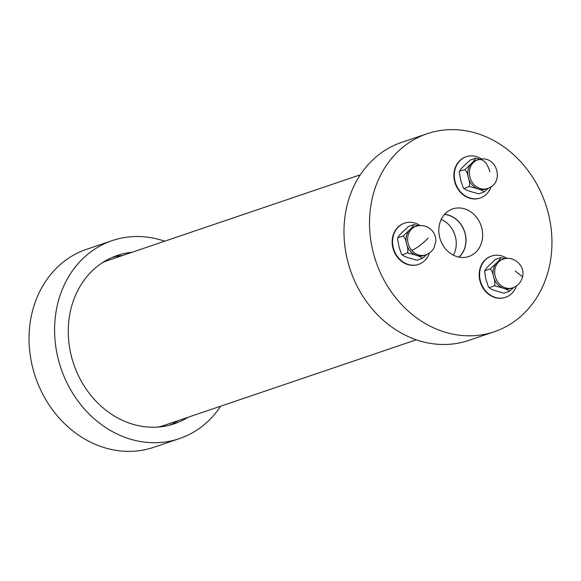 <?xml version="1.0" encoding="UTF-8"?>
<svg xmlns="http://www.w3.org/2000/svg" width="581" height="581" viewBox="0 0 581 581"><rect width="100%" height="100%" fill="white"/><g stroke="black" fill="none" stroke-linecap="round" stroke-linejoin="round"><path stroke-width="0.87" d="M178.643 420.47A88.864 76.126 -108.7 0 1 169.616 425.169M112.62 257.223A88.864 76.126 -108.7 0 1 122.642 255.466M188.004 417.289A88.864 76.126 -108.7 0 1 174.358 423.76A88.864 76.126 -108.7 0 1 73.707 364.076A88.864 76.126 -108.7 0 1 117.239 255.458A88.864 76.126 -108.7 0 1 132.003 252.285M220.678 406.199A104.544 89.561 -108.7 0 1 179.398 438.611A104.544 89.561 -108.7 0 1 60.99 368.39A104.544 89.561 -108.7 0 1 112.198 240.607A104.544 89.561 -108.7 0 1 164.677 241.202M179.398 438.611L153.863 447.276A104.544 89.561 -108.7 0 1 35.456 377.062A104.544 89.561 -108.7 0 1 86.663 249.278L112.198 240.607M102.445 262.663A87.121 74.637 -108.7 0 1 108.436 260.288L360.322 174.801M416.323 339.798L164.438 425.285A87.121 74.637 -108.7 0 1 158.235 427.05M453.383 255.182A23.974 20.538 71.3 0 0 455.678 249.038A23.974 20.538 71.3 0 0 441.233 219.378M444.443 214.483A23.974 20.538 -108.7 0 1 465.308 245.77A23.974 20.538 -108.7 0 1 458.91 257.107M439.432 224.658A25.121 21.526 -108.7 0 1 451.619 209.327A25.121 21.526 -108.7 0 1 481.119 225.806A25.121 21.526 -108.7 0 1 467.749 256.838A25.121 21.526 -108.7 0 1 445.932 249.343A25.121 21.526 -108.7 0 1 439.432 224.658M459.077 257.143A24.119 20.662 71.3 0 0 464.539 231.434A24.119 20.662 71.3 0 0 444.559 214.36M427.137 133.724L401.602 142.389A104.544 89.561 71.3 0 0 346.53 207.838A104.544 89.561 71.3 0 0 375.37 312.505A104.544 89.561 71.3 0 0 468.802 340.393L494.337 331.722A104.544 89.561 71.3 0 0 545.544 203.938A104.544 89.561 71.3 0 0 427.137 133.724A104.544 89.561 71.3 0 0 372.065 199.174A104.544 89.561 71.3 0 0 400.905 303.834A104.544 89.561 71.3 0 0 494.337 331.722M516.429 285.932A21.78 18.657 -108.7 0 1 505.586 297.298A21.78 18.657 -108.7 0 1 480.915 282.671A21.78 18.657 -108.7 0 1 491.584 256.047A21.78 18.657 -108.7 0 1 507.104 258.465M505.383 297.363A21.78 18.657 -108.7 0 1 505.179 297.436A21.78 18.657 -108.7 0 1 480.509 282.809A21.78 18.657 -108.7 0 1 491.177 256.185A21.78 18.657 -108.7 0 1 491.381 256.119M488.541 287.159L485.956 279.512L484.569 271.356L484.953 270.695L490.291 268.88C491.911 270.601 493.008 273.281 493.581 276.926C494.809 280.347 495.143 283.281 494.591 285.743L489.246 287.559L488.541 287.159L489.246 287.559C489.994 288.619 492.078 289.679 495.491 290.74L503.952 293.173M484.561 271.356L484.953 270.695C485.164 269.664 486.529 267.914 489.049 265.444L495.433 259.416L500.837 257.586M504.025 293.151L509.37 291.335L513.815 287.384M494.591 285.743L503.117 288.154C506.538 289.215 508.622 290.275 509.37 291.335M512.682 287.82A15.091 12.927 71.3 0 1 495.586 277.689A15.091 12.927 71.3 0 1 502.979 259.242L501.367 259.794A15.091 12.927 71.3 0 0 496.675 262.852A15.091 12.927 71.3 0 0 493.581 276.926A15.091 12.927 71.3 0 0 503.117 288.154A15.091 12.927 71.3 0 0 511.062 288.372L512.682 287.827C517.911 285.852 521.208 282.17 522.566 276.774L515.202 271.036M505.55 258.618L500.844 257.586M500.778 257.601C500.561 258.632 499.195 260.382 496.675 262.852L490.291 268.88M491.134 186.603A21.78 18.657 -108.7 0 1 480.291 197.968A21.78 18.657 -108.7 0 1 455.62 183.342A21.78 18.657 -108.7 0 1 466.289 156.717A21.78 18.657 -108.7 0 1 467.923 156.26A21.78 18.657 -108.7 0 1 481.809 159.136M480.088 198.034A21.78 18.657 -108.7 0 1 479.884 198.106A21.78 18.657 -108.7 0 1 455.213 183.48A21.78 18.657 -108.7 0 1 465.882 156.855A21.78 18.657 -108.7 0 1 466.085 156.79M478.657 193.836L470.196 191.41C466.783 190.35 464.698 189.29 463.95 188.229L463.246 187.83L460.66 180.183L459.273 172.027L459.658 171.366C459.869 170.335 461.234 168.584 463.754 166.115L470.138 160.087L475.541 158.257L480.255 159.288M479.223 159.484L477.684 159.913A15.091 12.927 71.3 0 0 469.906 177.045A15.091 12.927 71.3 0 0 487.386 188.491C505.179 183.414 497.024 154.531 479.223 159.484L478.817 159.601A15.091 12.927 71.3 0 0 477.684 159.913L476.071 160.465A15.091 12.927 71.3 0 0 471.38 163.522L464.996 169.55L459.448 171.221L459.266 172.027M463.246 187.837L463.899 188.6L469.295 186.414L477.822 188.825A15.091 12.927 71.3 0 0 485.767 189.043L487.386 188.491M478.729 193.822L484.075 192.006L488.519 188.055M475.483 158.272C475.265 159.303 473.9 161.053 471.38 163.522A15.091 12.927 71.3 0 0 468.286 177.597C469.513 181.018 469.847 183.952 469.295 186.414M464.996 169.55C466.616 171.272 467.712 173.951 468.286 177.597A15.091 12.927 71.3 0 0 477.822 188.825C481.242 189.885 483.327 190.946 484.075 192.006M429.403 253.004A21.78 18.657 -108.7 0 1 418.56 264.37A21.78 18.657 -108.7 0 1 398.457 257.841A21.78 18.657 -108.7 0 1 404.558 223.119A21.78 18.657 -108.7 0 1 420.078 225.537M418.356 264.435A21.78 18.657 -108.7 0 1 418.153 264.508A21.78 18.657 -108.7 0 1 398.043 257.979A21.78 18.657 -108.7 0 1 404.151 223.257A21.78 18.657 -108.7 0 1 404.354 223.191M416.926 260.237L408.465 257.811C405.044 256.751 402.96 255.691 402.219 254.631L401.515 254.231L398.929 246.584L397.535 238.428L397.92 237.767L397.535 238.428M401.515 254.238L402.161 255.001L407.564 252.815L416.09 255.226C419.511 256.286 421.595 257.347 422.336 258.407L426.781 254.456M413.752 224.673C413.534 225.704 412.169 227.454 409.649 229.923L403.265 235.951L397.92 237.767C398.138 236.736 399.503 234.985 402.023 232.516L408.407 226.488L413.803 224.658L418.516 225.689M403.265 235.951C404.884 237.673 405.981 240.352 406.555 243.998C407.782 247.419 408.116 250.353 407.564 252.815M425.648 254.892C429.272 253.614 432.039 251.319 433.949 248.007L435.881 241.209C435.982 237.338 434.813 233.918 432.38 230.933C427.877 226.024 422.402 224.484 415.952 226.314L414.333 226.866A15.091 12.927 71.3 0 0 409.649 229.923A15.091 12.927 71.3 0 0 406.555 243.998A15.091 12.927 71.3 0 0 416.09 255.226A15.091 12.927 71.3 0 0 424.036 255.444L425.648 254.892A15.091 12.927 71.3 0 1 411.718 250.367C416.744 248.24 422.227 244.151 428.168 238.101M416.991 260.223L422.336 258.407M478.817 159.601C483.494 159.02 487.19 163.05 489.906 171.707M415.945 226.321A15.091 12.927 71.3 0 0 411.718 250.367M491.584 256.047L491.177 256.185M505.586 297.298L505.179 297.436M502.979 259.242C513.546 255.11 525.5 265.902 522.566 276.774M466.289 156.717L465.882 156.855M480.291 197.968L479.884 198.106M404.558 223.119L404.151 223.257M418.56 264.37L418.153 264.508"/></g></svg>
